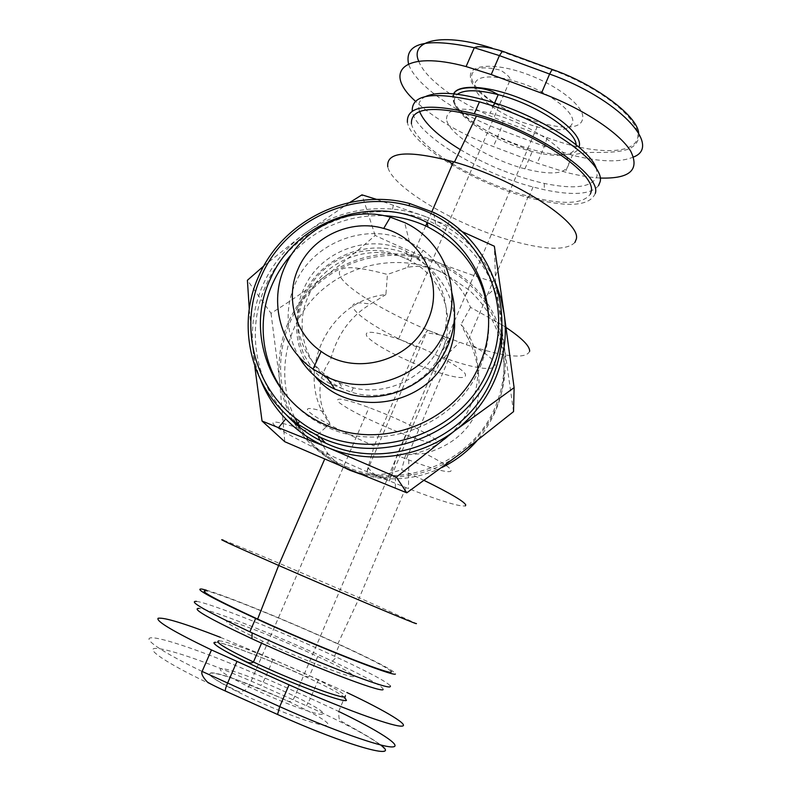 <?xml version="1.0" encoding="UTF-8"?>
<svg xmlns="http://www.w3.org/2000/svg" width="791" height="791" viewBox="0 0 791 791"><rect width="100%" height="100%" fill="white"/><g stroke="black" fill="none" stroke-linecap="round" stroke-linejoin="round"><path stroke-width="0.59" stroke-dasharray="3.96 2.97" d="M295.468 422.443C271.432 382.29 277.137 328.68 308.095 293.698C338.993 258.647 391.575 245.744 434.941 262.77L443.889 266.755C473.097 281.952 492.081 305.464 500.871 337.273M501.642 340.555C506.339 362.762 504.342 384.574 495.65 405.971C473.789 462.053 401.986 491.527 347.051 466.987L344.263 465.78C324.557 456.694 308.885 443.207 297.248 425.311M366.886 471.713L427.496 330.114L416.61 346.933L374.202 445.916L366.886 471.713L381.46 477.428L385.899 477.705L390.477 476.854L396.953 455.359L439.223 356.029L447.983 341.613L438.59 334.553C391.743 315.975 345.608 289.051 339.873 275.733C336.215 265.479 352.054 265.044 387.422 274.447L407.76 267.309C417.618 265.519 427.13 266.369 436.296 269.85L445.086 273.755L468.974 290C484.23 303.863 494.701 320.75 500.377 340.674M501.286 344.164C508.92 379.927 500.733 412.22 476.746 441.032M441.734 467.61C420.674 477.606 398.694 480.938 375.794 477.596L360.192 474.017M391.674 429.365C365.462 418.31 347.842 409.293 338.815 402.303C333.832 396.795 343.897 398.535 369.031 407.533L382.804 412.951C407.909 423.254 432.113 435.821 436.84 440.854C439.905 445.531 429.622 443.583 406.01 435.01L391.674 429.365M419.012 365.383L433.339 370.791C457.05 378.681 467.649 379.66 465.157 373.728C460.945 367.578 437.285 354.289 412.279 344.253L398.516 339.082C373.273 330.846 362.851 330.104 367.242 336.867C375.685 344.995 392.949 354.497 419.012 365.383M424.154 480.434L401.61 469.795L389.251 473.384L376.556 474.946C367.123 475.272 358.303 473.75 350.097 470.358C340.891 466.383 333.327 460.56 327.385 452.857L319.89 440.369M318.19 436.296L317.646 434.813C282.96 422.265 268.475 418.993 274.161 424.994C282.436 432.984 330.856 456.714 378.078 476.4L389.291 481.086L390.477 476.854M294.519 417.351C275.762 377.495 284.671 327.939 315.352 296.318C346.023 264.669 395.401 253.792 436.296 269.85C448.734 275.268 458.296 283.92 464.979 295.785L470.546 307.353L501.85 324.765M501.929 324.814L506.013 327.454M574.899 242.461C566.475 250.727 545.276 250.124 511.322 240.652L510.462 240.405C456.526 225.198 392.296 187.665 387.778 166.941M411.429 123.9C414.049 134.332 425.518 146.246 445.837 159.663M452.561 163.885C476.281 177.995 501.494 188.772 528.22 196.208C562.431 205.067 583.165 204.335 590.422 194.013M292.017 253.812C316.983 227.393 347.635 214.687 383.971 215.676M488.561 315.925C489.827 333.406 487.048 350.373 480.226 366.836C457.663 424.411 382.686 453.866 327.079 427.051C312.237 420.268 299.571 410.806 289.061 398.654M451.869 292.868C446.984 275.446 437.364 261.208 423.027 250.174L409.392 241.848C368.527 220.996 312.88 241.473 295.122 283.85C284.75 308.678 285.937 332.863 298.672 356.395M440.696 343.759C427.348 376.664 387.916 396.578 353.29 387.837L339.339 383.062C303.922 367.607 287.647 323.292 303.784 288.844C319.633 250.915 369.437 232.534 406.01 251.162L418.34 258.706C443.939 277.562 453.787 314.017 440.696 343.759M285.165 413.574C254.059 379.255 246.683 327.425 265.796 285.719C292.413 222.775 375.092 192.806 435.673 224.288C475.49 245.437 497.559 278.58 501.87 323.707M227.64 620.994C235.313 621.39 282.743 640.186 317.725 656.51C343.027 668.355 354.971 675.049 353.547 676.572C350.769 678.322 300.62 658.873 262.493 641.056C234.482 627.846 222.864 621.153 227.64 620.994M206.313 590.155C226.621 595.89 291.137 622.309 339.497 644.477C377.436 661.909 396.083 671.767 395.431 674.041M196.504 601.368C210.119 603.049 281.784 631.732 334.534 656.223L336.482 657.123C369.041 672.301 387.026 681.931 390.457 686.015M446.52 119.036C446.777 108.298 461.331 106.36 490.202 113.232C529.12 123.188 571.952 152.06 568.511 164.953C565.427 174.069 550.902 175.365 524.917 168.829C489.075 159.594 447.528 133.689 446.52 119.036M598.51 185.687C590.976 194.428 572.921 195.782 544.337 189.761L533.055 187.012C478.98 172.942 415.68 134.332 412.279 111.304L412.24 111.096M425.677 96.462C420.229 99.201 417.945 103.245 418.825 108.614L419.576 111.501M460.382 149.657C487.276 165.566 515.248 176.818 544.277 183.433C575.324 189.761 592.934 187.19 597.116 175.721L596.503 169.076M595.277 193.459C589.651 206.382 567.414 207.766 528.556 197.631C474.511 183.344 411.023 144.951 407.405 122.378M600.082 178.034C589.631 177.421 578.043 175.464 565.308 172.141L537.237 163.154L493.357 146.582C460.728 133.966 434.734 118.838 415.384 101.199M391.387 671.618C387.995 668.009 370.139 658.784 337.806 643.943C287.192 620.717 218.613 592.934 206.065 590.887M383.101 689.614C384.228 687.072 367.321 677.6 332.398 661.207C282.031 637.595 212.018 609.663 199.085 608.388M220.501 637.378L273.132 659.397L346.853 692.501M501.949 335.75L504.529 348.604C508.949 390.813 494.316 425.756 460.629 453.441C441.269 467.906 419.546 475.767 395.451 477.013C378.385 477.675 362.06 474.778 346.478 468.312C307.57 450.217 285.215 420.367 279.391 378.751C276.474 337.045 291.493 303.052 324.458 276.781C358.966 252.645 395.975 247.553 435.485 261.514C455.033 269.306 471.159 281.566 483.855 298.286C491.775 308.925 497.588 320.632 501.306 333.426M495.878 283.732C481.966 252.27 459.037 230.082 427.081 217.169L461.766 231.456M254.761 366.164L252.734 347.724C253.931 359.223 256.729 370.346 261.109 381.084M263.838 265.944L303.319 234.393C266.518 263.601 249.649 301.371 252.734 347.724L249.274 309.093M376.832 199.461L427.081 217.169C415.977 212.878 404.468 210.188 392.554 209.101C359.767 206.619 330.015 215.053 303.319 234.393L349.84 202.427M501.712 328.136L495.621 282.684C474.224 275.911 454.182 268.851 435.485 261.514C416.778 254.168 396.667 245.487 375.152 235.451C357.532 250.915 340.624 264.688 324.458 276.781C308.292 288.873 290.485 301.055 271.026 313.325L247.405 280.261M271.026 313.325L279.391 378.751L284.75 441.704M375.152 235.451L361.971 194.843M513.557 411.607L502.067 330.737M495.621 282.684L494.365 246.238M447.983 341.613L449.703 338.993L438.59 334.553L425.716 332.695M529.654 351.273C526.015 359.381 504.905 357.196 466.324 344.728L427.496 330.114M449.703 338.993L389.291 481.086M368.013 467.471L371.918 472.267L376.447 475.618L408.492 488.66C441.032 501.178 459.986 506.912 465.365 505.874M470.546 307.353L461.015 324.458C500.031 369.605 467.145 449.219 405.645 454.874L425.034 453.47C468.153 475.49 454.252 477.329 408.789 459.937L396.953 455.359M405.645 454.874L401.61 469.795M425.034 453.47C447.943 446.846 464.169 434.892 473.69 417.589C481.61 393.137 480.74 368.774 471.08 344.481C513.646 369.17 495.779 375.992 448.586 359.361L439.223 356.029M471.08 344.481L461.015 324.458M223.438 540.204C235.718 544.683 306.315 574.662 359.252 597.798L416.432 623.545M340.713 465.889C323.687 456.615 310.131 443.85 300.056 427.605M317.646 434.813L329.926 423.472C292.245 376.872 326.376 300.323 385.909 294.559L387.422 274.447M416.61 346.933C363.82 324.577 330.618 296.506 370.386 304.219L385.909 294.559M374.202 445.916C320.919 423.175 285.007 400.098 323.648 411.528L329.926 423.472M323.648 411.528C316.973 392.88 319.317 375.478 330.687 359.292C337.184 334.751 350.413 316.39 370.386 304.219M280.449 689.643C254.445 677.976 226.562 668.029 221.173 668.662C217.228 669.7 226.424 675.712 248.76 686.717L262.592 693.143C290.979 705.928 320.167 716.003 323.124 714.243C324.844 712.335 315.411 706.363 294.835 696.307L280.449 689.643M522.831 122.417L537.099 126.926C558.327 131.919 570.212 130.367 572.753 122.279C574.731 112.619 551.347 93.951 523.909 84.054L510.235 79.762C487.108 74.591 475.193 76.589 474.471 85.754C474.738 96.146 497.628 113.192 522.831 122.417M442.179 350.373C427.417 387.541 378.919 406.337 343.047 388.816C308.391 373.678 292.433 330.282 308.213 296.556C323.697 259.399 372.452 241.423 408.245 259.705C441.18 274.843 457.228 316.637 442.179 350.373M454.439 318.298C451.879 283.316 423.462 253.703 388.638 248.769C353.834 243.658 317.379 263.66 303.23 295.705C291.622 324.804 295.498 351.629 314.848 376.18M210.713 672.963C224.258 670.481 338.518 721.53 327.266 725.189C323.568 727.275 290.584 716.082 257.807 701.34C224.951 686.608 203.406 673.378 210.713 672.963M218.978 640.858C226.928 640.651 274.606 659.16 309.538 675.781C330.945 685.965 342.889 692.698 345.39 695.991M470.408 76.569C469.142 64.2 495.423 62.489 526.964 74.176C558.515 85.695 584.767 106.904 582.68 118.205C580.416 145.425 470.101 104.086 470.408 76.569M576.105 144.713L576.095 146.899C572.862 156.371 558.248 157.933 532.254 151.575C496.382 142.588 455.033 116.435 454.252 101.317L454.815 97.382L457.366 94.258M453.609 93.832L452.907 98.242C453.5 126.916 571.409 172.992 579.012 147.126M418.726 61.243C425.776 80.385 463.526 106.548 503.185 121.181L547.214 137.664C590.501 154.008 632.909 155.56 637.447 138.514C642.767 121.774 602.712 88.305 552.415 70.023L492.22 48.182M633.591 156.974C620.322 162.669 599.924 162.076 572.417 155.224L544.366 146.355L500.525 129.892C456.615 113.657 414.83 84.479 408.522 63.844M547.214 137.664L544.366 146.355L537.237 163.154M502.453 51.207L502.522 51.722M503.185 121.181L500.525 129.892L493.357 146.582M344.836 697.563C330.361 685.283 227.917 641.471 215.508 642.282M225.643 691.116L277.572 714.451C329.896 738.013 380.768 754.97 384.199 750.699C388.47 746.793 351.313 725.782 306.424 705.77L260.812 685.382C216.437 665.518 168.443 648.373 155.906 648.412C142.607 648.096 173.832 667.861 225.643 691.116L225.564 691.116M202.101 671.43C155.857 649.124 137.674 635.064 156.074 638.199C174.079 641.135 221.361 658.626 265.084 678.134L310.448 698.364L306.424 705.77M318.447 679.489L310.448 698.364L338.696 711.445C338.884 722.213 339.586 718.851 341.999 721.679L360.795 732.337C369.367 737.182 376.002 741.404 380.708 744.993M273.132 659.397L265.084 678.134C263.176 682.406 261.752 684.828 260.812 685.382M445.086 273.755L443.889 266.755M406.01 435.01L294.835 696.307C292.581 701.666 289.546 702.863 285.749 699.916L238.239 680.359C224.189 675.356 215.103 672.933 211.009 673.092C206.491 674.1 214.292 679.627 234.423 689.673C239.357 693.035 244.132 692.056 248.76 686.717L369.031 407.533M398.516 339.082L510.235 79.762C510.383 77.627 507.219 74.463 500.733 70.27C481.986 65.574 472.227 67.828 471.436 77.043C472.158 83.391 477.893 90.619 488.65 98.707C497.588 106.063 520.636 116.761 529.149 119.668C534.686 122.654 537.336 125.067 537.099 126.926L433.339 370.791M327.385 452.857L324.686 459.077M431.896 211.602L427.17 222.508M425.687 225.929L407.76 267.309M528.22 196.208L511.322 240.652M353.29 387.837L350.344 394.472M409.392 241.848L404.666 222.587M435.673 224.288L433.636 212.443M339.339 383.062L343.047 388.816L329.887 383.684L320.543 377.455L312.247 368.794L303.665 354.239L299.918 342.899L298.128 331.053L298.316 319.089L300.442 307.353L304.377 296.15C315.243 273.3 333.169 258.588 358.155 252.022C373.184 249.116 386.572 250.223 398.298 255.345L408.225 259.695L406.01 251.162M215.587 642.322C222.34 641.471 272.331 661.058 303.487 675.544C306.918 676.967 308.935 677.037 309.538 675.781L317.725 656.51M334.534 656.223L339.497 644.477M493.881 104.728L490.202 113.232M524.917 168.829L532.244 151.575L504.945 140.155C499.23 137.931 478.13 127.035 467.283 117.74C458.958 110.473 454.271 104.017 453.233 98.391L454.034 93.882M544.277 183.433L544.337 189.761M533.055 187.012L528.556 197.631M638.663 133.076C639.405 139.72 636.626 144.753 630.338 148.194C622.369 152.426 603.958 152.683 594.407 152.366C585.558 152.485 578.231 153.434 572.417 155.224L565.308 172.141M332.398 661.207L336.482 657.123M261.574 643.172L262.493 641.056M338.696 711.445L346.695 692.422M392.554 209.101L393.404 204.918M395.451 477.013L395.342 488.265M483.855 298.286L496.234 287.341M418.34 258.706L423.027 250.174M325.071 424.629L327.079 427.051M408.789 459.937L408.492 488.66M406.307 458.998L448.586 359.361M443.899 357.73L459.512 342.404M510.462 240.405L466.324 344.728M337.806 643.943L359.282 597.818L405.862 487.642M346.636 468.381L344.263 465.78M464.979 295.785L468.974 290M376.556 474.946L375.794 477.596"/><path stroke-width="1.19" d="M500.871 337.273L501.642 340.555M500.377 340.674L501.286 344.164M476.746 441.032C466.858 452.165 455.191 461.024 441.734 467.61M360.192 474.017L350.097 470.358L340.713 465.889M416.432 623.545L416.373 623.684C415.522 624.139 339.072 591.866 278.659 565.446L278.62 565.427C234.087 545.909 215.686 537.504 223.438 540.204M465.365 505.874L465.741 504.965C464.297 501.563 450.435 493.386 424.154 480.434M319.89 440.369L318.19 436.296M206.065 590.887C198.057 590.037 215.251 599.43 257.639 619.076C315.085 645.466 389.113 674.693 391.11 672.142L391.387 671.618M506.013 327.454C522.001 338.182 529.871 346.122 529.654 351.273M387.778 166.941C385.988 151.625 407.889 149.894 453.48 161.769L454.459 162.056C515.584 179.369 582.275 222.933 576.214 239.307L574.899 242.461M445.837 159.663L452.561 163.885M590.422 194.013L591.085 191.877C597.403 174.317 534.746 131.603 476.429 116.05C432.242 105.203 410.578 107.823 411.429 123.9M289.061 398.654C261.762 367.36 255.552 320.958 272.697 283.445C277.582 272.579 284.018 262.711 292.017 253.812M383.971 215.676C399.455 216.507 414.118 220.284 427.98 227.017C463.813 245.892 484.003 275.535 488.561 315.925M270.146 279.52C294.707 221.391 371.088 193.577 427.11 222.479C477.991 246.149 503.165 310.922 479.91 363.751C457.099 421.939 381.282 451.73 325.071 424.629C270.028 400.938 245.121 332.289 270.146 279.52M298.672 356.395C307.224 370.969 319.307 381.895 334.89 389.192L350.344 394.472C389.053 404.28 433.191 381.984 448.092 345.173C455.181 327.968 456.447 310.537 451.869 292.868M445.175 330.608C463.18 290.277 443.959 240.543 404.666 222.587L390.329 217.189C349.464 205.136 301.678 227.521 284.958 266.607C268.515 301.984 280.41 346.923 313.018 369.081L326.475 376.763C369.397 397.616 427.506 375.033 445.175 330.608M298.276 268.515C311.783 236.806 350.601 218.613 383.724 228.441C422.256 238.131 444.671 283.564 427.951 320.266C412.081 360.656 355.643 377.03 321.126 351.392C294.736 333.555 284.987 297.218 298.276 268.515M492.229 369.288C517.976 310.556 489.965 238.763 433.636 212.443L409.956 203.623C351.026 187.259 283.188 219.542 258.983 275.624C235.303 326.347 251.449 391.238 297.94 424.292L320.207 437.235C382.735 467.254 466.987 434.002 492.229 369.288M501.87 323.707C502.868 342.019 499.803 359.796 492.674 377.02C468.134 439.964 386.285 472.267 325.477 443.049C309.874 435.96 296.437 426.131 285.165 413.574M261.366 275.99C284.997 221.213 351.273 189.662 408.828 205.67C476.943 221.539 518.412 301.687 489.125 367.449C461.469 439.826 359.846 468.371 299.443 421.148C254.049 388.895 238.249 325.546 261.366 275.99M395.431 674.041C393.611 676.829 315.916 646.168 255.641 618.463C211.266 597.897 193.36 588.099 201.923 589.068L206.313 590.155M390.457 686.015L390.161 686.717C388.045 690.009 312.257 660.712 252.102 632.859L249.857 631.821C205.522 610.978 187.744 600.834 196.504 601.368M199.085 608.388C190.829 608.19 208.448 618.315 251.943 638.762C308.846 665.231 380.718 692.837 383.101 689.614M407.405 122.378C406.287 105.628 428.584 102.751 474.284 113.756C535.636 129.813 602.208 175.078 595.277 193.459M412.24 111.096C411.538 94.169 433.933 91.074 479.445 101.831L492.744 105.806C551.218 124.236 606.074 164.637 600.013 182.068L598.51 185.687M419.576 111.501C424.362 123.218 437.967 135.943 460.382 149.657M596.503 169.076C591.767 150.508 543.704 118.472 495.463 103.206C462.31 92.962 439.045 90.708 425.677 96.462M415.384 101.199C382.102 71.388 404.25 49.892 466.077 66.563L491.221 74.532L541.469 93.12C582.146 108.12 619.383 132.67 630.595 150.962C640.067 169.966 629.893 178.993 600.082 178.034M346.853 692.501C386.562 711.287 412.052 726.662 400.81 726.138C390.062 725.831 339.547 707.362 289.041 684.828L211.484 649.935C173.624 631.683 155.827 621.123 158.101 618.265C164.251 617.227 185.054 623.605 220.501 637.378M501.306 333.426L501.949 335.75M297.248 425.311L295.468 422.443M461.766 231.456L494.365 246.238L504.104 313.73L500.96 298.444L495.878 283.732M514.11 387.649L454.973 430.611C491.241 403.44 510.482 356.919 504.104 313.73L514.11 387.649L513.557 411.607L460.629 453.441L406.782 492.813L396.331 477.111L327.306 447.35C368.27 464.811 419.092 458.266 454.973 430.611L396.331 477.111M261.109 381.084C266.913 395.164 275.12 407.77 285.729 418.904C297.535 431.154 311.387 440.636 327.306 447.35L262.039 421.03L254.761 366.164M249.274 309.093L247.405 280.261L263.838 265.944M349.84 202.427L361.971 194.843L376.832 199.461M406.782 492.813L346.478 468.312L284.75 441.704L262.039 421.03M502.067 330.737L501.712 328.136M300.056 427.605L294.519 417.351M314.848 376.18C349.345 419.724 428.455 406.881 448.487 354.081C453.332 342.533 455.309 330.598 454.439 318.298M345.39 695.991L345.034 696.831C341.989 699.195 291.543 680.151 253.456 662.008C225.484 648.531 213.995 641.481 218.978 640.858M215.508 642.282C207.41 641.956 231.773 655.986 268.9 672.498C305.959 689.02 342.81 702.181 346.428 700.47L344.836 697.563M457.366 94.258C464.366 89.492 477.991 89.62 498.221 94.653C534.894 103.819 575.848 130.614 576.105 144.713M579.012 147.126L579.417 145.534C581.464 134.233 555.786 112.797 522.554 99.241C489.352 85.557 458.088 83.599 453.609 93.832M408.522 63.844C404.3 42.902 426.22 37.523 474.303 47.737L499.428 55.597L549.616 74.038L552.118 69.43L552.415 70.023M541.469 93.12L549.616 74.038C618.186 98.43 662.601 146.048 633.591 156.974M491.221 74.532L499.428 55.597L502.453 51.207M492.22 48.182C442.881 32.115 409.313 40.064 418.726 61.243M338.696 711.445C378.424 730.568 403.766 746.724 392.247 746.931C381.222 747.357 330.341 729.371 279.727 706.65L202.101 671.43L211.484 649.935M277.572 714.451L279.727 706.65L289.041 684.828M225.564 691.116L225.435 691.057C225.01 690.197 225.712 687.587 227.531 683.246L236.904 661.602M324.686 459.077L278.62 565.427M257.639 619.076L278.659 565.446M453.48 161.769L431.896 211.602M427.17 222.508L425.687 225.929M427.11 222.479L427.98 227.017M383.724 228.441L390.329 217.189M408.828 205.67L409.956 203.623M261.574 643.172L253.456 661.998C251.835 663.392 249.205 663.204 245.566 661.434C220.748 649.421 210.762 643.053 215.587 642.322M251.943 638.762L252.102 632.859M454.034 93.882C455.913 86.565 478.328 85.715 492.526 91.608L498.221 94.653L493.881 104.728M479.445 101.831L474.284 113.756M495.463 103.206L492.744 105.806M466.077 66.563L474.303 47.737C478.169 45.641 487.434 46.748 502.077 51.079L552.118 69.43C592.419 82.996 637.269 114.952 638.663 133.076M249.857 631.821L255.641 618.463M380.708 744.993C402.431 761.051 346.656 745.735 277.404 714.411L225.435 691.057C211.899 684.947 207.005 681.971 207.133 681.793C202.704 676.987 201.023 673.537 202.101 671.43M285.729 418.904L278.64 427.555M299.443 421.148L297.94 424.292M325.477 443.049L320.207 437.235M321.126 351.392L313.018 369.081M334.89 389.192L326.475 376.763M476.429 116.05L454.459 162.056M347.358 469.162L346.636 468.381"/></g></svg>
